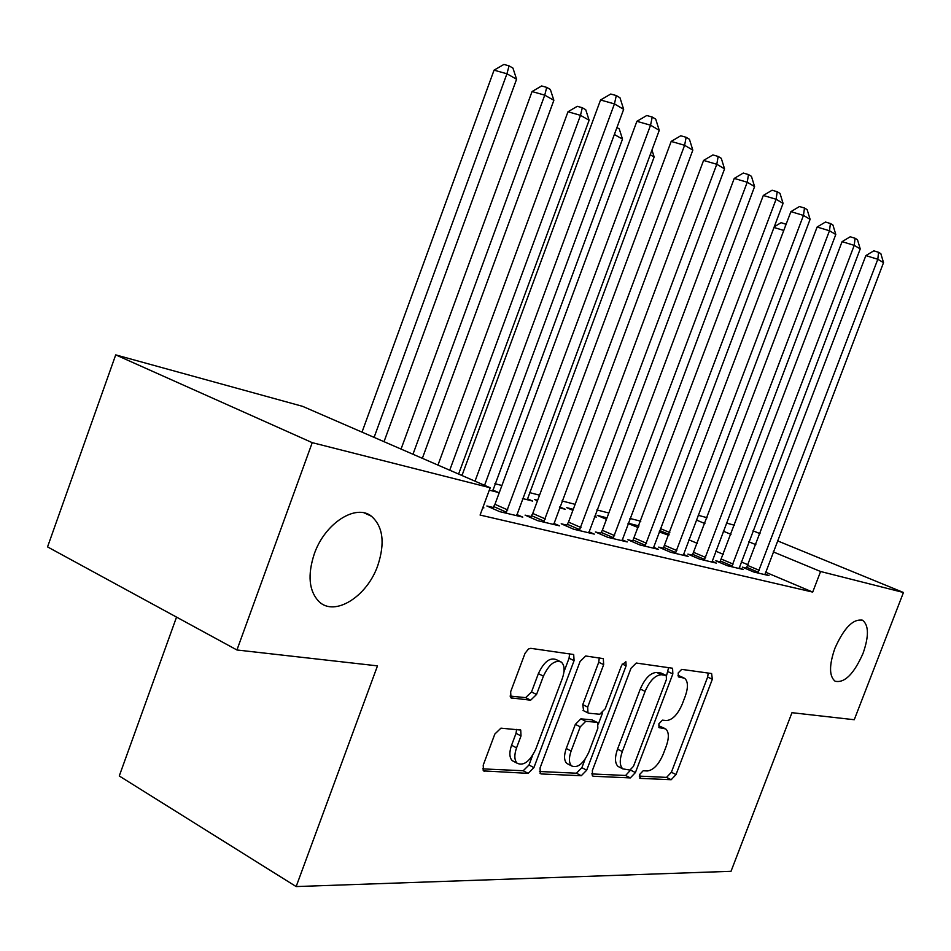 <?xml version="1.0" encoding="UTF-8"?>
<svg xmlns="http://www.w3.org/2000/svg" width="951" height="951" viewBox="0 0 951 951"><rect width="100%" height="100%" fill="white"/><g stroke="black" fill="none" stroke-linecap="round" stroke-linejoin="round"><path stroke-width="1.43" d="M639.666 774.459L640.308 778.358L671.18 779.725L676.018 774.578L712.335 679.24L711.621 673.546L681.689 669.373L678.206 672.928L678.372 676.874L684.601 678.241C688.096 681.332 688.334 687.276 685.314 696.049L682.236 704.156C677.73 714.546 672.452 720.014 666.425 720.537L662.407 720.157L658.9 723.782L659.019 727.61L665.736 728.942C669.005 732.032 669.183 737.774 666.259 746.178L663.192 754.25C658.686 764.628 653.385 770.203 647.274 770.964L643.197 770.75L639.666 774.459M377.809 565.453C385.155 542.997 383.051 526.592 371.472 516.25C355.864 503.424 324.826 523.252 314.282 553.934C307.399 575.082 308.932 590.94 318.882 601.496C334.609 617.187 367.181 596.539 377.809 565.453M863.033 653.408C869 636.302 868.869 625.259 862.628 620.302C853.32 618.412 844.084 627.743 834.907 648.309C829.046 665.236 829.106 676.209 835.073 681.201C844.524 683.341 853.843 674.081 863.033 653.408M500.915 728.169L494.841 734.041L483.227 765.115L483.465 770.904L528.138 773.365L533.915 767.612L574.083 660.648L573.691 654.526L530.765 648.332L528.447 648.998L525.035 653.325L510.639 691.769L511.008 697.879L530.658 700.186L536.554 694.48L543.425 676.137C548.953 664.357 554.909 659.673 561.292 662.062C564.632 665.177 564.977 670.621 562.338 678.396L535.805 749.079C529.945 761.406 523.728 766.137 517.178 763.261C514.301 760.182 514.099 755.046 516.548 747.866L521.017 735.931L520.732 730.047L500.915 728.169M490.193 487.768L312.237 442.655L115.713 354.878L302.584 406.339L490.193 487.768L480.089 515.05L812.701 592.093L820.594 571.503L773.234 551.877M777.454 540.822L903.45 592.497L854.26 719.729L791.969 712.691L731.022 871.306L296.153 886.57L377.488 665.866L236.942 649.985L312.237 442.655M903.45 592.497L820.594 571.503M592.378 770.476L592.532 775.921L593.472 776.266L630.323 777.906L635.411 772.581L672.844 673.926L672.583 668.244L636.255 663.037L630.977 668.303L592.378 770.476M581.287 775.731L541.357 773.959L540.275 773.532L540.073 767.909L580.086 661.456L585.709 655.988L603.314 658.627L603.671 664.63L587.682 707.092L587.944 712.881L588.812 713.214L599.796 714.249L605.193 708.828L621.645 665.236L625.877 661.706L626.103 665.843L586.696 770.191L581.287 775.731L576.461 773.211L539.455 771.499M176.541 617.116L119.267 775.98L296.153 886.57M493.212 507.501L486.876 505.991L499.715 511.65L522.788 517.13L516.785 514.491M566.867 525.142L561.197 523.787L573.667 529.22L594.292 534.117L588.942 531.787M489.301 490.169L498.407 492.463L492.808 490.027M632.926 540.953L627.826 539.74L639.928 544.959L658.484 549.369L653.67 547.289L653.539 548.192M537.648 500.297L534.593 499.525L537.47 500.761M559.426 507.81L565.274 509.272L559.759 506.907M692.506 555.229L687.906 554.124L699.651 559.14L716.424 563.123L712.073 561.268M607.011 517.855L597.252 515.383L606.465 519.317M746.523 568.163L742.339 567.153L753.739 571.991L768.99 575.617L765.044 573.94M668.779 535.306L659.221 531.93M812.701 592.093L765.507 572.169M748.152 564.846L741.198 561.898M723.378 554.385L715.699 551.128M697.392 543.401L688.904 539.823M640.796 521.231L629.919 518.438M608.83 513.005L596.871 509.926M575.129 504.339L561.982 500.951M539.55 495.186L529.422 492.57M501.926 485.497L494.889 483.69M462.067 475.238L460.296 474.787M639.013 525.951L628.135 523.193M638.371 527.662L628.04 523.454M720.169 561.851L715.782 560.793L727.349 565.726L743.337 569.518L739.189 567.759M573.275 509.308L566.689 507.644L572.894 510.318M594.375 516.595L596.289 517.071L594.482 516.31M663.465 548.275L658.627 547.11L670.538 552.234L688.179 556.418L683.603 554.457L683.472 555.301M522.468 498.514L532.691 501.082L527.377 498.788M600.77 533.261L595.397 531.978L607.677 537.291L627.232 541.939L622.156 539.752M531.062 516.571L525.083 515.133L537.731 520.684L559.533 525.855L553.862 523.383M482.835 507.644L483.881 507.893L482.906 507.454M236.942 649.985L47.55 546.908L115.713 354.878M753.026 530.801L760.027 533.666M698.189 515.276L707.104 517.724M726.35 523.026L734.445 525.249M755.843 544.661L748.853 541.773M730.986 534.367L723.271 531.169M704.905 523.549L696.394 520.031M664.428 728.3L658.817 725.815L663.536 728.133M683.46 677.706L677.98 675.317L682.747 677.552M639.25 776.111L666.556 777.383L671.394 772.248L707.639 677.053L708.245 673.07M666.508 675.721L668.636 667.554M591.748 773.924L625.603 775.481L630.834 769.811M629.883 770.072L633.473 766.351L666.425 679.442L666.247 675.472L661.504 674.735C655.287 675.044 649.818 680.583 645.111 691.353L622.311 751.563C619.434 759.897 619.588 765.662 622.786 768.86L629.883 770.072M665.973 675.341L661.016 673.035L665.819 675.305M619.648 767.255L618.031 766.423C614.833 763.225 614.667 757.471 617.532 749.138L640.285 689.035C644.992 678.277 650.46 672.749 656.689 672.464L661.016 673.035M583.605 710.706L582.761 704.643L598.726 662.253L599.285 657.878M602.53 712.977L598.381 723.949M585.008 759.421L581.881 767.695L586.696 770.191M571.123 751.017C568.698 758.102 568.864 763.071 571.646 765.947C577.649 768.36 583.379 763.76 588.847 752.146L597.858 728.288L597.608 722.605L596.764 722.284L585.757 721.322L580.241 726.826L571.123 751.017L566.249 748.496C563.824 755.57 564.002 760.538 566.784 763.415L568.448 764.283M597.062 722.332L591.891 719.836L596.764 722.284M566.249 748.496L575.343 724.353L580.859 718.861L591.891 719.836M576.461 773.211L581.881 767.695M514.265 761.715L512.22 760.634C509.332 757.543 509.106 752.419 511.567 745.251L516.024 733.34L516.619 729.381M559.687 661.29L556.252 659.625C549.844 657.212 543.889 661.884 538.373 673.641L543.425 676.137M510.069 696.061L525.63 697.642L531.514 691.959L538.373 673.641M563.979 671.775L569.067 658.223L569.613 653.741M482.621 768.872L523.216 770.75L528.994 765.008L532.548 755.51M774.245 226.778L781.128 222.665L786.12 224.317M783.802 230.463L773.983 227.455M785.264 226.611L785.633 224.032M757.899 572.977L877.809 259.266L883.527 262.642L764.913 574.642M746.155 568.769L865.85 255.605L877.809 259.266L878.569 252.3L880.852 253.667L883.527 262.642M865.85 255.605L873.779 250.838L878.569 252.3M731.699 566.76L854.236 245.358L860.227 248.9L739.07 568.508M719.764 562.493L842.075 241.661L854.236 245.358L855.068 238.261L857.469 239.688L860.227 248.9M842.075 241.661L850.206 236.787L855.068 238.261M704.227 560.222L829.474 230.76L835.786 234.481L711.954 562.065M692.09 555.907L817.123 227.027L829.474 230.76L830.413 223.521L832.933 225.03L835.786 234.481M817.123 227.027L825.468 222.035L830.413 223.521M675.353 553.375L803.464 215.413L810.097 219.324L683.614 554.445M663.013 549L790.899 211.645L803.464 215.413L804.487 208.031L807.137 209.612L810.097 219.324M790.899 211.645L799.47 206.533L804.487 208.031M644.992 546.159L776.087 199.258L783.065 203.371L653.67 547.312M632.439 541.725L763.308 195.466L776.087 199.258L777.217 191.733L780.01 193.398L783.065 203.371M763.308 195.466L772.117 190.236L777.217 191.733M527.258 499.715L654.157 156.986L650.187 154.74M651.946 149.996L654.157 156.986M613.015 538.563L747.236 182.235L754.595 186.574L622.025 540.703M600.247 534.07L602.34 530.313L734.243 178.419L747.236 182.235L748.485 174.568L751.433 176.327L754.595 186.574M734.243 178.419L743.29 173.046L748.485 174.568M492.689 491.025L622.501 139.096L614.37 134.495M616.937 127.553L619.244 128.872L622.501 139.096M579.302 530.551L716.792 164.273L724.555 168.862L588.8 532.81M566.309 526.01L568.496 522.111L703.574 160.434L716.792 164.273L718.171 156.451L721.274 158.306L724.555 168.862M703.574 160.434L712.893 154.93L718.171 156.451M458.596 474.05L589.121 120.23L580.49 115.344L567.997 111.754L437.959 465.087M567.997 111.754L577.281 106.31L582.285 107.736L580.49 115.344L449.728 470.198M582.285 107.736L585.733 109.71L589.121 120.23M543.687 522.099L684.613 145.289L692.827 150.139L553.72 524.476M530.468 517.499L532.75 513.457L671.18 141.426L684.613 145.289L686.135 137.301L689.427 139.262L692.827 150.139M671.18 141.426L680.761 135.767L686.135 137.301M422.351 458.311L553.862 100.307L544.745 95.148L532.061 91.546L401.049 449.074M532.061 91.546L541.63 85.959L546.706 87.385L544.745 95.148L412.972 454.245M546.706 87.385L550.356 89.465L553.862 100.307M506.015 513.148L650.555 125.199L659.257 130.335L516.643 515.668M492.559 508.5L494.948 504.303L636.885 121.324L650.555 125.199L652.231 117.044L655.715 119.125L659.257 130.335M636.885 121.324L646.775 115.511L652.231 117.044M384.026 441.68L516.583 79.23L506.931 73.774L494.056 70.172L362.01 432.123M494.056 70.172L503.923 64.43L509.07 65.857L506.931 73.774L374.1 437.377M509.07 65.857L512.934 68.068L516.583 79.23M475.013 481.17L614.441 103.897L623.666 109.341L484.57 485.319M461.972 475.512L600.545 99.998L614.441 103.897L616.296 95.564L619.993 97.775L623.666 109.341M600.545 99.998L610.732 94.03L616.296 95.564M639.583 777.977L640.308 778.358M658.877 727.467L659.507 727.788M707.639 677.053L712.335 679.24M671.394 772.248L676.018 774.578M666.556 777.383L671.18 779.725M668.042 671.668L672.844 673.926M630.703 770.179L635.411 772.581M625.603 775.481L630.323 777.906M592.283 775.659L593.472 776.266M656.689 672.464L661.504 674.735M640.285 689.035L645.111 691.353M617.532 749.138L622.311 751.563M540.013 773.246L541.357 773.959M598.726 662.253L603.671 664.63M582.761 704.643L587.682 707.092M622.227 664L626.103 665.843M580.859 718.861L585.757 721.322M575.343 724.353L580.241 726.826M516.024 733.34L521.017 735.931M511.567 745.251L516.548 747.866M531.514 691.959L536.554 694.48M525.63 697.642L530.658 700.186M510.782 697.665L512.078 698.319M569.067 658.223L574.083 660.648M528.994 765.008L533.915 767.612M523.216 770.75L528.138 773.365M483.203 770.607L484.737 771.439M660.481 528.613L669.825 532.56M659.756 530.515L669.1 534.474M758.339 572.252L746.963 567.438M759.267 570.35L747.89 565.548M732.163 566.011L720.62 561.102M733.102 564.074L721.559 559.176M704.691 559.461L692.982 554.469M705.666 557.476L693.945 552.483M675.84 552.59L663.953 547.491M676.839 550.558L664.951 545.47M645.491 545.363L633.425 540.168M646.525 543.271L634.448 538.088M613.538 537.743L601.282 532.441M614.596 535.603L602.34 530.313M579.837 529.719L567.402 524.31M580.93 527.508L568.496 522.111M544.245 521.231L531.621 515.715M545.375 518.973L532.75 513.457M506.598 512.268L493.795 506.621M507.763 509.938L494.948 504.303M364.495 513.005L371.472 516.25M861.82 619.957L862.628 620.302M618.031 766.423L622.786 768.86M583.034 710.433L587.944 712.881M566.784 763.415L571.646 765.947M519.983 729.667L520.732 730.047M512.22 760.634L517.178 763.261"/></g></svg>
